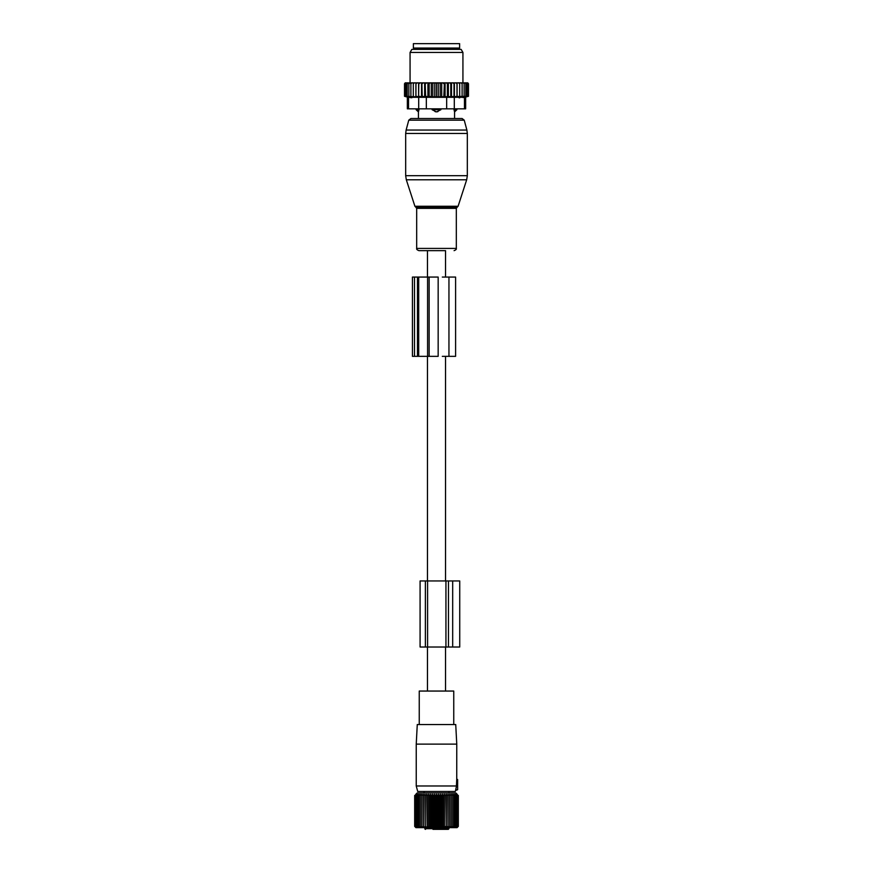 <?xml version="1.0" encoding="UTF-8"?>
<svg xmlns="http://www.w3.org/2000/svg" width="873" height="873" viewBox="0 0 873 873"><rect width="100%" height="100%" fill="white"/><g stroke="black" fill="none" stroke-linecap="round" stroke-linejoin="round"><path stroke-width="1.31" d="M445.525 691.056L445.525 647.013M445.525 580.96L445.525 356.348M445.525 277.068L445.525 250.649L418.92 250.649L427.475 250.649L427.475 277.068M427.475 691.056L427.475 647.013M427.475 580.96L427.475 356.348M456.71 779.578L456.524 784.227L457.638 784.423L457.638 779.578L456.71 779.578M457.638 779.578L456.743 778.989L456.765 744.123L416.235 744.123L416.235 785.973L456.514 785.973L455.684 789.89L457.638 789.716L457.638 785.089L456.437 785.198L456.524 784.227L456.514 785.973M457.638 784.423L456.524 784.227L457.638 785.089M457.638 789.716L455.542 790.523L455.28 791.473L417.72 791.473L416.235 785.973M456.765 744.123L455.728 724.535L417.272 724.535L416.235 744.123M419.247 724.535L419.247 691.056L453.753 691.056L453.753 724.535M432.975 829.35L447.729 829.35M424.867 827.637L424.867 828.684A0.666 0.666 0 0 0 425.522 829.35A0.666 0.611 -90 0 1 424.911 828.684L448.94 828.684L448.94 827.637M447.303 829.35L438.191 829.35M416.486 827.342L415.308 826.371L416.159 827.473L414.686 826.371L415.919 827.637L457.081 827.637L458.314 826.371L458.314 795.467L456.59 794.561M415.755 827.473L414.686 826.371L414.686 795.467L416.159 794.768M457.245 794.365L455.837 792.968L417.163 792.968L415.755 794.365M457.245 827.473L458.314 826.371L457.146 827.473L458.107 826.371L458.107 795.467M451.166 827.473L451.166 826.371L451.166 827.473L452.683 826.371L452.53 827.473L454.047 826.371L453.753 827.473L455.237 826.371L454.789 827.473L456.241 826.371L455.662 827.473L457.07 826.371L456.35 827.473L457.692 826.371L456.841 827.473L458.107 826.371M449.66 794.365L449.66 827.473L451.166 826.371L451.166 795.467L449.66 794.365L449.508 795.467L448.024 794.365L447.729 795.467L446.278 794.365L445.841 795.467L444.433 794.365L443.855 795.467L442.524 794.365L441.803 795.467L440.549 794.365L439.708 795.467L438.53 794.365L437.569 795.467L436.5 794.365L435.431 795.467L434.47 794.365L433.292 795.467L432.451 794.365L431.197 795.467L430.476 794.365L429.145 795.467L428.567 794.365L427.159 795.467L426.722 794.365L425.271 795.467L424.976 794.365L423.492 795.467L423.34 794.365L421.834 795.467L421.834 794.365L420.317 795.467L420.47 794.365L418.953 795.467L419.247 794.365L417.763 795.467L418.211 794.365L416.759 795.467L417.338 794.365L415.93 795.467L416.41 794.561M449.66 827.473L449.508 795.467M448.024 794.365L448.024 827.473L449.508 826.371M448.024 827.473L447.729 795.467M446.278 794.365L446.278 827.473L447.729 826.371M446.278 827.473L445.841 795.467M444.433 794.365L444.433 827.473L445.841 826.371M444.433 827.473L443.855 826.371L443.855 795.467M442.524 794.365L442.524 827.473L443.855 826.371M442.524 827.473L441.803 826.371L441.803 795.467M440.549 794.365L440.549 827.473L441.803 826.371M440.549 827.473L439.708 826.371L439.708 795.467M438.53 794.365L438.53 827.473L439.708 826.371M438.53 827.473L437.569 826.371L437.569 795.467M436.5 794.365L436.5 827.473L437.569 826.371M436.5 827.473L435.431 826.371L435.431 795.467M434.47 794.365L434.47 827.473L435.431 826.371M434.47 827.473L433.292 826.371L433.292 795.467M432.451 794.365L432.451 827.473L433.292 826.371M432.451 827.473L431.197 826.371L431.197 795.467M430.476 794.365L430.476 827.473L431.197 826.371M430.476 827.473L429.145 826.371L429.145 795.467M428.567 794.365L428.567 827.473L429.145 826.371M428.567 827.473L427.159 826.371L427.159 795.467M426.722 794.365L427.159 826.371M426.722 827.473L425.271 826.371L425.271 795.467M424.976 794.365L425.271 826.371M424.976 827.473L423.492 826.371L423.492 795.467M423.34 794.365L423.492 826.371M423.34 827.473L421.834 826.371L421.834 794.365M421.834 827.473L421.834 826.371L421.834 827.473L420.317 826.371L420.317 795.467M416.65 827.473L415.93 826.371L417.338 827.473L416.759 826.371L418.211 827.473L417.763 826.371L419.247 827.473L418.953 826.371L420.47 827.473L420.317 826.371M415.308 826.371L415.308 795.467M414.893 826.371L414.893 795.467M451.166 794.365L451.166 795.467L451.166 794.365L452.683 795.467L452.53 794.365L454.047 795.467L453.753 794.365L455.237 795.467L454.789 794.365L456.241 795.467L455.662 794.365L457.07 795.467L456.35 794.365M457.692 826.371L457.692 795.467M457.07 826.371L457.07 795.467M456.241 826.371L456.241 795.467M455.237 826.371L455.237 795.467M454.047 826.371L454.047 795.467M452.683 826.371L452.683 795.467M418.953 826.371L418.953 795.467M417.763 826.371L417.763 795.467M416.759 826.371L416.759 795.467M415.93 826.371L415.93 795.467M452.683 647.013L448.471 647.013L448.471 580.96L459.733 580.96L459.733 647.013L452.683 647.013L452.683 580.96M448.471 647.013L445.939 647.013L445.939 580.96L448.471 580.96M427.584 647.013L427.584 580.96L420.088 580.96L420.088 647.013L445.939 647.013M427.584 580.96L445.939 580.96M435.387 111.766A3.525 2.444 -90 0 1 434.056 109.714L432.091 109.714L436.5 111.919L440.909 109.714L434.056 109.714L434.056 108.83M432.091 108.83L432.091 109.714M454.527 111.766L454.015 109.714L454.527 111.766A3.525 2.532 90 0 0 455.902 109.714L454.015 109.714L454.015 108.83M440.909 108.83L440.909 109.714M462.101 118.521L410.899 118.521L408.771 120.158L464.229 120.158L462.101 118.521L454.56 118.521L454.56 111.919L456.895 109.714L455.902 109.714L455.902 108.83M418.985 108.83L418.473 111.766A3.525 2.532 -90 0 1 417.098 109.714L416.105 109.714L416.105 108.83M417.098 108.83L417.098 109.714L418.985 109.714L418.473 111.766M459.624 48.059L413.376 48.059L413.376 43.65L459.624 43.65L459.624 48.059M410.888 82.848L412.001 82.848L410.888 83.732L410.888 82.848L408.859 83.732L408.859 82.848L407.2 83.732L407.2 82.848L405.923 83.732L405.923 82.87L404.515 83.732L405.236 82.848L406.851 82.848M441.705 96.794L438.246 96.794L438.246 82.848L441.705 82.848L441.705 96.794L468.485 96.292L465.647 97.089L465.647 108.83L407.353 108.83L407.353 97.089L404.515 96.292L415.908 96.794L415.908 82.848L412.001 82.848M415.908 82.848L430.138 82.848L429.156 83.732L429.156 96.292L427.912 96.794L425.609 96.292L425.162 82.848M438.246 96.794L431.295 96.794L431.295 82.848L430.138 82.848M431.295 82.848L433.695 82.848L432.801 83.732L432.801 96.292M434.754 96.794L434.754 82.848L433.695 82.848M434.754 82.848L437.297 82.848L436.5 83.732L436.5 96.292M438.246 82.848L437.297 82.848M441.705 82.848L444.412 82.848L443.844 96.292M466.149 82.848L467.077 83.732L467.077 82.87L468.485 83.732L467.764 82.848L444.412 82.848M407.2 82.848L408.171 82.848M408.859 82.848L409.884 82.848M413.3 82.848L413.3 83.732L414.489 82.848M413.3 96.292L413.3 83.732M415.908 96.794L415.963 82.848M417.185 82.848L416.006 83.732M418.593 82.848L418.593 96.794L416.006 96.292M418.593 96.794L418.811 82.848M420.142 82.848L418.985 83.732M421.517 82.848L421.517 96.794L418.985 96.292M421.517 96.794L422.205 96.292L421.888 82.848M423.307 82.848L422.205 83.732M424.638 82.848L424.638 96.794L422.205 96.292M424.638 96.794L425.609 96.292M426.657 82.848L425.609 83.732M427.912 96.794L427.912 82.848M428.588 82.848L429.156 83.732M432.113 82.848L432.801 83.732M435.703 82.848L436.5 83.732M440.199 96.292L440.199 83.732L439.305 82.848M440.887 82.848L440.199 83.732M442.862 82.848L443.844 83.732M446.343 82.848L447.391 83.732L447.838 82.848M449.693 82.848L450.795 83.732L451.112 82.848M452.858 82.848L454.015 83.732L454.189 82.848M455.815 82.848L456.994 83.732L457.037 82.848M458.511 82.848L459.7 83.732L459.7 82.848M460.999 82.848L462.112 83.732L462.112 82.848M464.141 82.848L464.141 83.732L463.116 82.848M465.8 82.848L465.8 83.732L464.829 82.848M467.961 96.292L467.961 83.732M468.485 96.292L468.485 83.732M404.515 96.292L404.515 83.732M405.039 96.292L405.039 83.732M405.923 96.292L405.923 83.732M459.7 97.82L459.111 97.82M462.996 97.558L464.469 97.318C466.04 97.012 466.04 97.012 464.469 97.318C466.04 97.012 466.04 97.012 464.469 97.318L418.702 97.318L418.702 108.83M411.827 97.754L409.972 97.558M414.871 49.379L461.14 49.379L462.93 52.456L410.07 52.456L411.86 49.379L414.871 49.379M418.702 97.318L408.531 97.318C406.96 97.012 406.96 97.012 408.531 97.318C406.96 97.012 406.96 97.012 408.531 97.318L408.531 108.83M467.077 96.292L467.077 83.732M431.295 96.794L429.156 96.292M410.888 96.292L410.888 83.732M408.859 96.292L408.859 83.732M407.2 96.292L407.2 83.732M465.8 96.292L465.8 83.732M464.141 96.292L464.141 83.732M462.112 96.292L462.112 83.732M459.7 96.292L459.7 83.732M457.092 96.794L457.092 82.848M456.994 96.292L456.994 83.732M454.407 96.794L454.407 82.848M454.015 96.292L454.015 83.732M451.483 96.794L451.483 82.848M450.795 96.292L450.795 83.732M448.362 96.794L448.362 82.848M447.391 96.292L447.391 83.732M445.088 96.794L445.088 82.848M410.899 118.521L418.44 118.521L418.44 111.919L416.105 109.714M414.5 277.068L417.48 277.068L417.48 356.348L412.438 356.348L412.438 277.068L414.5 277.068L414.5 356.348M417.48 277.068L418.702 277.068L418.702 356.348L417.48 356.348M427.584 277.068L427.584 356.348L438.159 356.348L438.159 277.068L418.702 277.068M427.584 356.348L418.702 356.348M442.316 356.348L455.597 356.348L455.597 277.068L448.951 277.068L448.951 356.348M442.316 277.068L448.951 277.068M424.911 828.684L424.911 827.637M425.38 647.013L425.38 580.96M438.944 108.83L438.944 109.714A3.525 2.444 90 0 1 437.613 111.766M457.201 49.379L415.799 49.379M446.67 108.83L446.67 97.318M426.33 108.83L426.33 97.318M464.469 108.83L464.469 97.318M454.298 108.83L454.298 97.318M407.538 179.783L406.316 179.783L405.672 175.702L467.328 175.702L466.684 179.783L407.538 179.783M458.085 206.257L457.234 207.108L415.766 207.108L414.915 206.257L458.085 206.257L466.684 179.783M467.328 175.702L467.328 133.471L405.672 133.471L405.672 175.702M457.234 207.108L456.317 208.363L416.683 208.363L416.683 248.412C416.356 249.187 417.108 249.929 418.92 250.649M467.328 133.471L466.88 130.055L406.12 130.055L408.771 120.158M456.317 208.363L456.317 248.412L416.683 248.412M429.134 277.068L429.134 356.348M448.94 792.968L448.94 791.473M424.06 792.968L424.06 791.473M448.94 828.684L448.286 829.35M456.895 108.83L456.895 109.714M415.799 48.932L414.915 48.059M457.201 48.932L458.085 48.059M462.93 82.848L462.93 52.456M410.07 82.848L410.07 52.456M414.915 206.257L406.316 179.783M415.766 207.108L416.683 208.363M464.229 120.158L466.88 130.055M456.317 248.412C456.644 249.187 455.892 249.929 454.08 250.649M405.672 133.471L406.12 130.055"/></g></svg>

